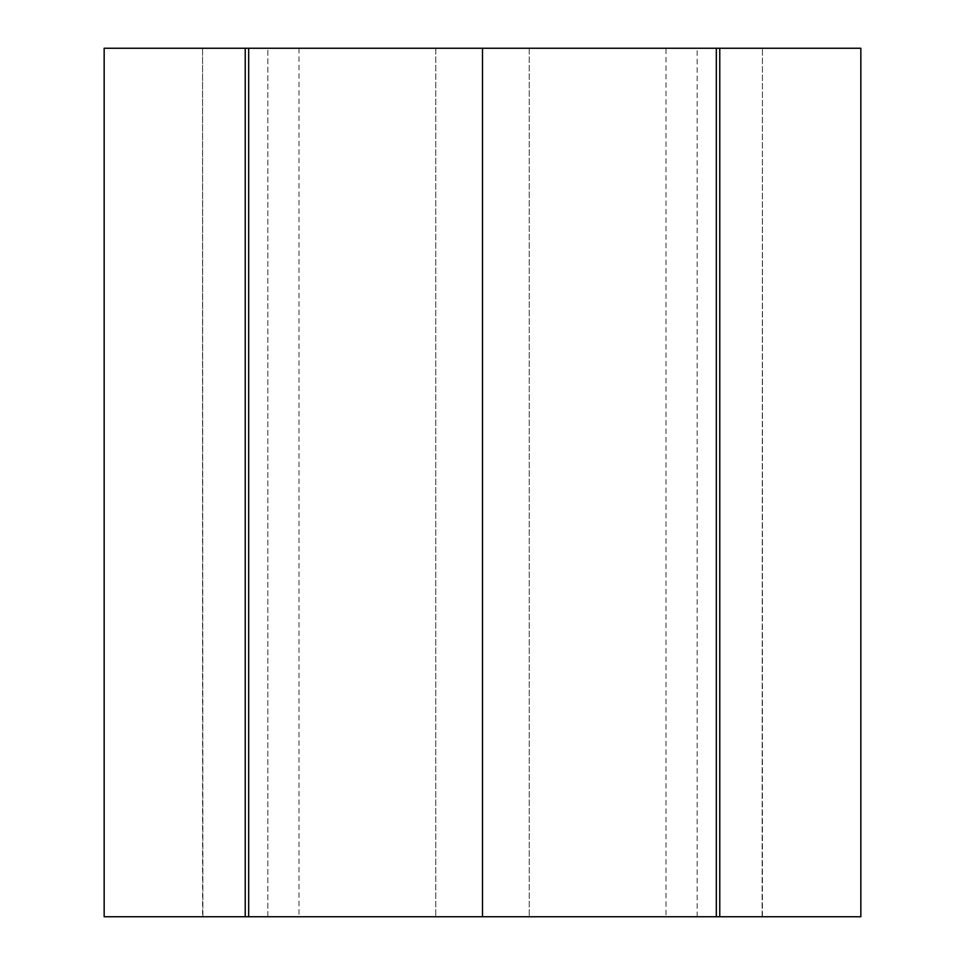 <?xml version="1.0" encoding="UTF-8"?>
<svg xmlns="http://www.w3.org/2000/svg" width="965" height="965" viewBox="0 0 965 965"><rect width="100%" height="100%" fill="white"/><g stroke="black" fill="none" stroke-linecap="round" stroke-linejoin="round"><path stroke-width="0.72" stroke-dasharray="4.83 3.62" d="M666.007 48.25L298.993 48.25L666.007 48.25L666.007 916.75L298.993 916.75L666.007 916.75M298.993 48.25L298.993 916.75M529.23 48.25L529.23 916.75L529.23 48.25M860.84 916.75L245.231 916.75L267.836 916.75L245.231 916.75L267.836 916.75L267.836 48.25L245.231 48.25L719.769 48.25L697.164 48.25L719.769 48.25L697.164 48.25L697.164 916.75L719.769 916.75L716.32 916.75L716.32 48.25L703.328 48.25L860.84 48.25L762.447 48.25L860.84 48.25L762.447 48.25L860.84 48.25L860.84 916.75L762.447 916.75L860.84 916.75M762.133 916.75L762.447 48.25L762.133 916.75M719.769 916.75L697.164 916.75L719.769 916.75L719.769 48.25M104.16 916.75L202.553 916.75L104.16 916.75L202.553 916.75L104.16 916.75L104.16 48.25L261.672 48.25L248.68 48.25L248.68 916.75L261.672 916.75L104.16 916.75M202.867 916.75L202.553 48.25L202.867 916.75M104.16 48.25L202.553 48.25L104.16 48.25M245.231 48.25L267.836 48.25L245.231 48.25L245.231 916.75M482.5 916.75L482.5 48.25M435.77 48.25L435.77 916.75L435.77 48.25M762.447 916.75L762.447 48.25M697.164 916.75L697.164 48.25M202.553 48.25L202.553 916.75M267.836 916.75L267.836 48.25"/><path stroke-width="1.45" d="M716.32 916.75L860.84 916.75L860.84 48.25L104.16 48.25L104.16 916.75L716.32 916.75L716.32 48.25M248.68 916.75L248.68 48.25M482.5 916.75L482.5 48.25M245.231 916.75L245.231 48.25M719.769 48.25L719.769 916.75"/></g></svg>
